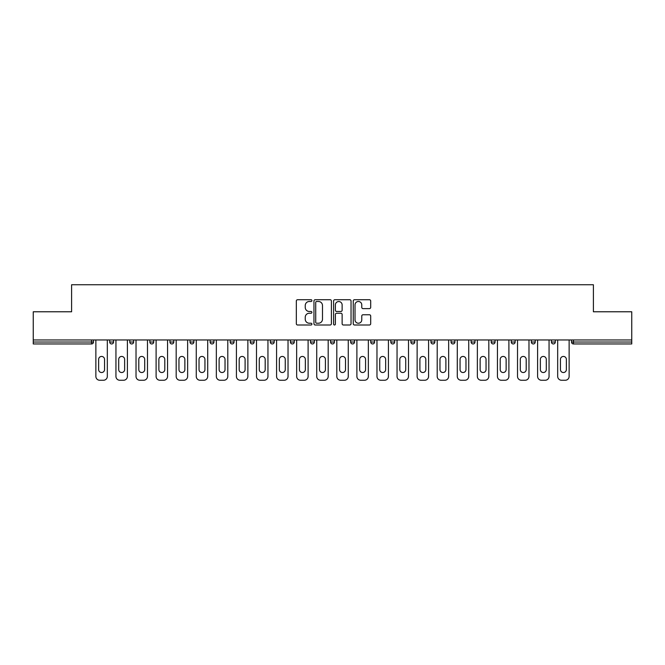 <?xml version="1.0" encoding="UTF-8"?>
<svg xmlns="http://www.w3.org/2000/svg" width="665" height="665" viewBox="0 0 665 665"><rect width="100%" height="100%" fill="white"/><g stroke="black" fill="none" stroke-linecap="round" stroke-linejoin="round"><path stroke-width="1" d="M311.91 300.605A0.881 0.881 0 0 0 311.021 299.724L297.596 299.724A1.264 1.264 0 0 0 296.332 300.987L296.332 323.73A1.264 1.264 0 0 0 297.596 324.994L311.021 324.994A0.881 0.881 0 0 0 311.91 324.104A0.881 0.881 0 0 0 311.021 323.223L309.283 323.223A4.04 4.04 0 0 1 305.243 319.175L305.243 317.288A4.04 4.04 0 0 1 309.283 313.24L311.021 313.24A0.881 0.881 0 0 0 311.91 312.359A0.881 0.881 0 0 0 311.021 311.469L309.283 311.469A4.04 4.04 0 0 1 305.243 307.43L305.243 305.534A4.04 4.04 0 0 1 309.283 301.494L311.021 301.494A0.881 0.881 0 0 0 311.91 300.605M369.424 308.627A1.264 1.264 0 0 0 370.688 307.363L370.688 300.987A1.264 1.264 0 0 0 369.424 299.724L354.512 299.724A1.264 1.264 0 0 0 353.248 300.987L353.248 323.73A1.264 1.264 0 0 0 354.512 324.994L369.424 324.994A1.264 1.264 0 0 0 370.688 323.73L370.688 316.025A1.264 1.264 0 0 0 369.424 314.761L363.04 314.761A1.264 1.264 0 0 0 361.777 316.025L361.777 319.84A3.383 3.383 0 0 1 358.402 323.223A3.383 3.383 0 0 1 355.019 319.84L355.019 304.869A3.383 3.383 0 0 1 358.402 301.494A3.383 3.383 0 0 1 361.777 304.869L361.777 307.363A1.264 1.264 0 0 0 363.04 308.627L369.424 308.627M33.25 339.965L33.25 311.777L71.604 311.777L71.604 284.745L593.396 284.745L593.396 311.777L631.75 311.777L631.75 339.965L33.25 339.965L33.25 342.026L91.554 342.026L91.554 339.965M331.394 300.987A1.264 1.264 0 0 0 330.131 299.724L315.227 299.724A1.264 1.264 0 0 0 313.963 300.987L313.963 323.73A1.264 1.264 0 0 0 315.227 324.994L330.131 324.994A1.264 1.264 0 0 0 331.394 323.73L331.394 300.987M334.869 299.724L349.773 299.724A1.264 1.264 0 0 1 351.037 300.987L351.037 323.73A1.264 1.264 0 0 1 349.773 324.994L343.398 324.994A1.264 1.264 0 0 1 342.134 323.73L342.134 314.503A1.264 1.264 0 0 0 340.871 313.24L336.64 313.24A1.264 1.264 0 0 0 335.376 314.503L335.376 324.104A0.881 0.881 0 0 1 334.487 324.994A0.881 0.881 0 0 1 333.606 324.104L333.606 300.987A1.264 1.264 0 0 1 334.869 299.724M91.554 343.955A1.928 1.928 0 0 0 93.482 342.026L91.554 342.026L91.554 343.955A1.928 1.928 0 0 0 93.482 342.026L93.482 339.965L93.482 342.026A1.928 1.928 0 0 1 91.554 343.955L33.25 343.955L33.25 342.026M631.75 339.965L631.75 343.955L573.446 343.955A1.928 1.928 0 0 1 571.518 342.026L571.518 339.965L571.518 342.026L631.75 342.026M109.7 339.965L109.7 342.026L109.7 339.965M111.637 343.955A1.928 1.928 0 0 1 109.7 342.026A1.928 1.928 0 0 0 111.637 343.955A1.928 1.928 0 0 0 113.565 342.026L113.565 339.965L113.565 342.026A1.928 1.928 0 0 1 111.637 343.955A1.928 1.928 0 0 1 109.7 342.026L113.565 342.026M129.783 339.965L129.783 342.026L129.783 339.965M133.64 339.965L133.64 342.026L133.64 339.965M149.858 342.026A1.928 1.928 0 0 0 151.795 343.955A1.928 1.928 0 0 0 153.723 342.026A1.928 1.928 0 0 1 151.795 343.955A1.928 1.928 0 0 0 153.723 342.026L153.723 339.965L153.723 342.026L149.858 342.026A1.928 1.928 0 0 0 151.795 343.955A1.928 1.928 0 0 1 149.858 342.026L149.858 339.965M169.941 339.965L169.941 342.026L169.941 339.965M173.798 339.965L173.798 342.026L173.798 339.965M190.015 339.965L190.015 342.026L190.015 339.965M193.881 339.965L193.881 342.026L193.881 339.965M213.955 339.965L213.955 342.026L210.098 342.026A1.928 1.928 0 0 0 212.027 343.955A1.928 1.928 0 0 1 210.098 342.026L210.098 339.965M230.173 339.965L230.173 342.026L230.173 339.965M234.038 339.965L234.038 342.026L234.038 339.965M250.256 339.965L250.256 342.026L250.256 339.965M254.113 339.965L254.113 342.026A1.928 1.928 0 0 1 252.185 343.955A1.928 1.928 0 0 1 250.256 342.026L254.113 342.026A1.928 1.928 0 0 1 252.185 343.955M270.331 339.965L270.331 342.026L270.331 339.965M274.196 339.965L274.196 342.026L274.196 339.965M290.414 339.965L290.414 342.026L290.414 339.965M294.271 339.965L294.271 342.026L294.271 339.965M310.488 342.026A1.928 1.928 0 0 0 312.425 343.955A1.928 1.928 0 0 0 314.354 342.026A1.928 1.928 0 0 1 312.425 343.955A1.928 1.928 0 0 0 314.354 342.026L314.354 339.965L314.354 342.026L310.488 342.026A1.928 1.928 0 0 0 312.425 343.955A1.928 1.928 0 0 1 310.488 342.026L310.488 339.965M330.572 339.965L330.572 342.026L330.572 339.965M334.428 339.965L334.428 342.026L334.428 339.965M350.646 339.965L350.646 342.026L350.646 339.965M354.512 339.965L354.512 342.026L354.512 339.965M374.586 339.965L374.586 342.026A1.928 1.928 0 0 1 372.658 343.955A1.928 1.928 0 0 1 370.729 342.026L370.729 339.965M394.669 339.965L394.669 342.026A1.928 1.928 0 0 1 392.732 343.955A1.928 1.928 0 0 1 390.804 342.026L390.804 339.965M414.744 339.965L414.744 342.026A1.928 1.928 0 0 1 412.815 343.955A1.928 1.928 0 0 1 410.887 342.026L410.887 339.965M434.827 339.965L434.827 342.026A1.928 1.928 0 0 1 432.89 343.955A1.928 1.928 0 0 1 430.962 342.026L430.962 339.965M452.973 343.955A1.928 1.928 0 0 0 454.902 342.026L454.902 339.965L454.902 342.026A1.928 1.928 0 0 1 452.973 343.955A1.928 1.928 0 0 1 451.045 342.026L451.045 339.965M474.985 339.965L474.985 342.026A1.928 1.928 0 0 1 473.048 343.955A1.928 1.928 0 0 1 471.119 342.026L471.119 339.965M491.202 339.965L491.202 342.026L491.202 339.965M495.059 339.965L495.059 342.026A1.928 1.928 0 0 1 493.131 343.955A1.928 1.928 0 0 1 491.202 342.026L495.059 342.026A1.928 1.928 0 0 1 493.131 343.955M513.205 343.955A1.928 1.928 0 0 0 515.142 342.026L515.142 339.965L515.142 342.026A1.928 1.928 0 0 1 513.205 343.955A1.928 1.928 0 0 1 511.277 342.026L511.277 339.965M531.36 339.965L531.36 342.026L531.36 339.965M535.217 339.965L535.217 342.026A1.928 1.928 0 0 1 533.288 343.955A1.928 1.928 0 0 1 531.36 342.026L535.217 342.026A1.928 1.928 0 0 1 533.288 343.955A1.928 1.928 0 0 0 535.217 342.026M551.435 342.026A1.928 1.928 0 0 0 553.363 343.955A1.928 1.928 0 0 0 555.3 342.026L555.3 339.965L555.3 342.026L551.435 342.026A1.928 1.928 0 0 0 553.363 343.955A1.928 1.928 0 0 1 551.435 342.026L551.435 339.965M131.712 343.955A1.928 1.928 0 0 1 129.783 342.026A1.928 1.928 0 0 0 131.712 343.955A1.928 1.928 0 0 0 133.64 342.026A1.928 1.928 0 0 1 131.712 343.955A1.928 1.928 0 0 1 129.783 342.026L133.64 342.026A1.928 1.928 0 0 1 131.712 343.955M171.869 343.955A1.928 1.928 0 0 1 169.941 342.026A1.928 1.928 0 0 0 171.869 343.955A1.928 1.928 0 0 0 173.798 342.026A1.928 1.928 0 0 1 171.869 343.955A1.928 1.928 0 0 1 169.941 342.026L173.798 342.026A1.928 1.928 0 0 1 171.869 343.955M191.952 343.955A1.928 1.928 0 0 1 190.015 342.026A1.928 1.928 0 0 0 191.952 343.955A1.928 1.928 0 0 0 193.881 342.026A1.928 1.928 0 0 1 191.952 343.955A1.928 1.928 0 0 1 190.015 342.026L193.881 342.026A1.928 1.928 0 0 1 191.952 343.955M212.027 343.955A1.928 1.928 0 0 0 213.955 342.026A1.928 1.928 0 0 1 212.027 343.955A1.928 1.928 0 0 1 210.098 342.026M232.11 343.955A1.928 1.928 0 0 1 230.173 342.026L234.038 342.026A1.928 1.928 0 0 1 232.11 343.955A1.928 1.928 0 0 0 234.038 342.026M272.268 343.955A1.928 1.928 0 0 1 270.331 342.026A1.928 1.928 0 0 0 272.268 343.955A1.928 1.928 0 0 0 274.196 342.026A1.928 1.928 0 0 1 272.268 343.955A1.928 1.928 0 0 1 270.331 342.026L274.196 342.026M292.342 343.955A1.928 1.928 0 0 1 290.414 342.026A1.928 1.928 0 0 0 292.342 343.955A1.928 1.928 0 0 0 294.271 342.026A1.928 1.928 0 0 1 292.342 343.955A1.928 1.928 0 0 1 290.414 342.026L294.271 342.026A1.928 1.928 0 0 1 292.342 343.955M332.5 343.955A1.928 1.928 0 0 1 330.572 342.026L334.428 342.026A1.928 1.928 0 0 1 332.5 343.955A1.928 1.928 0 0 0 334.428 342.026M352.575 343.955A1.928 1.928 0 0 1 350.646 342.026A1.928 1.928 0 0 0 352.575 343.955A1.928 1.928 0 0 0 354.512 342.026A1.928 1.928 0 0 1 352.575 343.955A1.928 1.928 0 0 1 350.646 342.026L354.512 342.026M316.615 301.494A0.881 0.881 0 0 0 315.725 302.375L315.725 322.334A0.881 0.881 0 0 0 316.615 323.223L318.444 323.223A4.04 4.04 0 0 0 322.492 319.175L322.492 305.534A4.04 4.04 0 0 0 318.444 301.494L316.615 301.494M342.134 304.936A3.383 3.383 0 0 0 338.751 301.553A3.383 3.383 0 0 0 335.376 304.936L335.376 310.206A1.264 1.264 0 0 0 336.64 311.469L340.871 311.469A1.264 1.264 0 0 0 342.134 310.206L342.134 304.936M104.555 359.399A2.959 2.959 0 0 0 101.595 356.44A2.959 2.959 0 0 0 98.636 359.399A2.959 2.959 0 0 1 101.595 356.44A2.959 2.959 0 0 1 104.555 359.399L104.555 369.565A2.959 2.959 0 0 1 101.595 372.525A2.959 2.959 0 0 1 98.636 369.565A2.959 2.959 0 0 0 101.595 372.525A2.959 2.959 0 0 0 104.555 369.565M95.868 339.965L95.868 376.39L95.868 339.965M99.725 380.255L103.457 380.255L99.725 380.255A3.865 3.865 0 0 1 95.868 376.39M107.323 339.965L107.323 376.39L107.323 339.965M98.636 369.565L98.636 359.399M103.457 380.255A3.865 3.865 0 0 0 107.323 376.39M124.638 359.399A2.959 2.959 0 0 0 121.67 356.44A2.959 2.959 0 0 0 118.711 359.399A2.959 2.959 0 0 1 121.67 356.44A2.959 2.959 0 0 1 124.638 359.399L124.638 369.565A2.959 2.959 0 0 1 121.67 372.525A2.959 2.959 0 0 1 118.711 369.565A2.959 2.959 0 0 0 121.67 372.525A2.959 2.959 0 0 0 124.638 369.565M115.943 339.965L115.943 376.39L115.943 339.965M119.808 380.255L123.54 380.255L119.808 380.255A3.865 3.865 0 0 1 115.943 376.39M127.397 339.965L127.397 376.39L127.397 339.965M144.712 359.399A2.959 2.959 0 0 0 141.753 356.44A2.959 2.959 0 0 0 138.794 359.399A2.959 2.959 0 0 1 141.753 356.44A2.959 2.959 0 0 1 144.712 359.399L144.712 369.565A2.959 2.959 0 0 1 141.753 372.525A2.959 2.959 0 0 1 138.794 369.565A2.959 2.959 0 0 0 141.753 372.525A2.959 2.959 0 0 0 144.712 369.565M136.026 339.965L136.026 376.39L136.026 339.965M139.883 380.255L143.615 380.255L139.883 380.255A3.865 3.865 0 0 1 136.026 376.39M147.48 339.965L147.48 376.39L147.48 339.965M164.795 359.399A2.959 2.959 0 0 0 161.828 356.44A2.959 2.959 0 0 0 158.869 359.399A2.959 2.959 0 0 1 161.828 356.44A2.959 2.959 0 0 1 164.795 359.399L164.795 369.565A2.959 2.959 0 0 1 161.828 372.525A2.959 2.959 0 0 1 158.869 369.565A2.959 2.959 0 0 0 161.828 372.525A2.959 2.959 0 0 0 164.795 369.565M156.1 339.965L156.1 376.39L156.1 339.965M159.966 380.255L163.698 380.255L159.966 380.255A3.865 3.865 0 0 1 156.1 376.39M167.555 339.965L167.555 376.39L167.555 339.965M184.87 359.399A2.959 2.959 0 0 0 181.911 356.44A2.959 2.959 0 0 0 178.952 359.399A2.959 2.959 0 0 1 181.911 356.44A2.959 2.959 0 0 1 184.87 359.399L184.87 369.565A2.959 2.959 0 0 1 181.911 372.525A2.959 2.959 0 0 1 178.952 369.565A2.959 2.959 0 0 0 181.911 372.525A2.959 2.959 0 0 0 184.87 369.565M176.183 339.965L176.183 376.39L176.183 339.965M180.04 380.255L183.773 380.255L180.04 380.255A3.865 3.865 0 0 1 176.183 376.39M187.638 339.965L187.638 376.39L187.638 339.965M204.945 359.399A2.959 2.959 0 0 0 201.985 356.44A2.959 2.959 0 0 0 199.026 359.399A2.959 2.959 0 0 1 201.985 356.44A2.959 2.959 0 0 1 204.945 359.399L204.945 369.565A2.959 2.959 0 0 1 201.985 372.525A2.959 2.959 0 0 1 199.026 369.565A2.959 2.959 0 0 0 201.985 372.525A2.959 2.959 0 0 0 204.945 369.565M196.258 339.965L196.258 376.39L196.258 339.965M200.123 380.255L203.856 380.255L200.123 380.255A3.865 3.865 0 0 1 196.258 376.39M207.713 339.965L207.713 376.39L207.713 339.965M118.711 369.565L118.711 359.399M123.54 380.255A3.865 3.865 0 0 0 127.397 376.39M138.794 369.565L138.794 359.399M143.615 380.255A3.865 3.865 0 0 0 147.48 376.39M158.869 369.565L158.869 359.399M163.698 380.255A3.865 3.865 0 0 0 167.555 376.39M178.952 369.565L178.952 359.399M183.773 380.255A3.865 3.865 0 0 0 187.638 376.39M199.026 369.565L199.026 359.399M203.856 380.255A3.865 3.865 0 0 0 207.713 376.39M225.028 359.399A2.959 2.959 0 0 0 222.068 356.44A2.959 2.959 0 0 0 219.109 359.399A2.959 2.959 0 0 1 222.068 356.44A2.959 2.959 0 0 1 225.028 359.399L225.028 369.565A2.959 2.959 0 0 1 222.068 372.525A2.959 2.959 0 0 1 219.109 369.565A2.959 2.959 0 0 0 222.068 372.525A2.959 2.959 0 0 0 225.028 369.565M216.341 339.965L216.341 376.39L216.341 339.965M220.198 380.255L223.93 380.255L220.198 380.255A3.865 3.865 0 0 1 216.341 376.39M227.796 339.965L227.796 376.39L227.796 339.965M219.109 369.565L219.109 359.399M223.93 380.255A3.865 3.865 0 0 0 227.796 376.39M245.102 359.399A2.959 2.959 0 0 0 242.143 356.44A2.959 2.959 0 0 0 239.184 359.399A2.959 2.959 0 0 1 242.143 356.44A2.959 2.959 0 0 1 245.102 359.399L245.102 369.565A2.959 2.959 0 0 1 242.143 372.525A2.959 2.959 0 0 1 239.184 369.565A2.959 2.959 0 0 0 242.143 372.525A2.959 2.959 0 0 0 245.102 369.565M236.416 339.965L236.416 376.39L236.416 339.965M240.281 380.255L244.013 380.255L240.281 380.255A3.865 3.865 0 0 1 236.416 376.39M247.87 339.965L247.87 376.39L247.87 339.965M239.184 369.565L239.184 359.399M244.013 380.255A3.865 3.865 0 0 0 247.87 376.39M265.185 359.399A2.959 2.959 0 0 0 262.226 356.44A2.959 2.959 0 0 0 259.267 359.399A2.959 2.959 0 0 1 262.226 356.44A2.959 2.959 0 0 1 265.185 359.399L265.185 369.565A2.959 2.959 0 0 1 262.226 372.525A2.959 2.959 0 0 1 259.267 369.565A2.959 2.959 0 0 0 262.226 372.525A2.959 2.959 0 0 0 265.185 369.565M256.499 339.965L256.499 376.39L256.499 339.965M260.356 380.255L264.088 380.255L260.356 380.255A3.865 3.865 0 0 1 256.499 376.39M267.953 339.965L267.953 376.39L267.953 339.965M259.267 369.565L259.267 359.399M264.088 380.255A3.865 3.865 0 0 0 267.953 376.39M285.26 359.399A2.959 2.959 0 0 0 282.301 356.44A2.959 2.959 0 0 0 279.342 359.399A2.959 2.959 0 0 1 282.301 356.44A2.959 2.959 0 0 1 285.26 359.399L285.26 369.565A2.959 2.959 0 0 1 282.301 372.525A2.959 2.959 0 0 1 279.342 369.565A2.959 2.959 0 0 0 282.301 372.525A2.959 2.959 0 0 0 285.26 369.565M276.574 339.965L276.574 376.39L276.574 339.965M280.439 380.255L284.171 380.255L280.439 380.255A3.865 3.865 0 0 1 276.574 376.39M288.028 339.965L288.028 376.39L288.028 339.965M279.342 369.565L279.342 359.399M284.171 380.255A3.865 3.865 0 0 0 288.028 376.39M305.343 359.399A2.959 2.959 0 0 0 302.384 356.44A2.959 2.959 0 0 0 299.425 359.399A2.959 2.959 0 0 1 302.384 356.44A2.959 2.959 0 0 1 305.343 359.399L305.343 369.565A2.959 2.959 0 0 1 302.384 372.525A2.959 2.959 0 0 1 299.425 369.565A2.959 2.959 0 0 0 302.384 372.525A2.959 2.959 0 0 0 305.343 369.565M296.656 339.965L296.656 376.39L296.656 339.965M300.514 380.255L304.246 380.255L300.514 380.255A3.865 3.865 0 0 1 296.656 376.39M308.111 339.965L308.111 376.39L308.111 339.965M299.425 369.565L299.425 359.399M304.246 380.255A3.865 3.865 0 0 0 308.111 376.39M325.418 359.399A2.959 2.959 0 0 0 322.459 356.44A2.959 2.959 0 0 0 319.499 359.399A2.959 2.959 0 0 1 322.459 356.44A2.959 2.959 0 0 1 325.418 359.399L325.418 369.565A2.959 2.959 0 0 1 322.459 372.525A2.959 2.959 0 0 1 319.499 369.565A2.959 2.959 0 0 0 322.459 372.525A2.959 2.959 0 0 0 325.418 369.565M316.731 339.965L316.731 376.39L316.731 339.965M320.597 380.255L324.329 380.255L320.597 380.255A3.865 3.865 0 0 1 316.731 376.39M328.186 339.965L328.186 376.39L328.186 339.965M319.499 369.565L319.499 359.399M324.329 380.255A3.865 3.865 0 0 0 328.186 376.39M345.501 359.399A2.959 2.959 0 0 0 342.541 356.44A2.959 2.959 0 0 0 339.582 359.399A2.959 2.959 0 0 1 342.541 356.44A2.959 2.959 0 0 1 345.501 359.399L345.501 369.565A2.959 2.959 0 0 1 342.541 372.525A2.959 2.959 0 0 1 339.582 369.565A2.959 2.959 0 0 0 342.541 372.525A2.959 2.959 0 0 0 345.501 369.565M336.814 339.965L336.814 376.39L336.814 339.965M340.671 380.255L344.404 380.255L340.671 380.255A3.865 3.865 0 0 1 336.814 376.39M348.269 339.965L348.269 376.39L348.269 339.965M339.582 369.565L339.582 359.399M344.404 380.255A3.865 3.865 0 0 0 348.269 376.39M365.575 359.399A2.959 2.959 0 0 0 362.616 356.44A2.959 2.959 0 0 0 359.657 359.399A2.959 2.959 0 0 1 362.616 356.44A2.959 2.959 0 0 1 365.575 359.399L365.575 369.565A2.959 2.959 0 0 1 362.616 372.525A2.959 2.959 0 0 1 359.657 369.565A2.959 2.959 0 0 0 362.616 372.525A2.959 2.959 0 0 0 365.575 369.565M356.889 339.965L356.889 376.39L356.889 339.965M360.754 380.255L364.487 380.255L360.754 380.255A3.865 3.865 0 0 1 356.889 376.39M368.344 339.965L368.344 376.39L368.344 339.965M359.657 369.565L359.657 359.399M364.487 380.255A3.865 3.865 0 0 0 368.344 376.39M385.658 359.399A2.959 2.959 0 0 0 382.699 356.44A2.959 2.959 0 0 0 379.74 359.399A2.959 2.959 0 0 1 382.699 356.44A2.959 2.959 0 0 1 385.658 359.399L385.658 369.565A2.959 2.959 0 0 1 382.699 372.525A2.959 2.959 0 0 1 379.74 369.565A2.959 2.959 0 0 0 382.699 372.525A2.959 2.959 0 0 0 385.658 369.565M376.972 339.965L376.972 376.39L376.972 339.965M380.829 380.255L384.561 380.255L380.829 380.255A3.865 3.865 0 0 1 376.972 376.39M388.426 339.965L388.426 376.39L388.426 339.965M379.74 369.565L379.74 359.399M384.561 380.255A3.865 3.865 0 0 0 388.426 376.39M405.733 359.399A2.959 2.959 0 0 0 402.774 356.44A2.959 2.959 0 0 0 399.815 359.399A2.959 2.959 0 0 1 402.774 356.44A2.959 2.959 0 0 1 405.733 359.399L405.733 369.565A2.959 2.959 0 0 1 402.774 372.525A2.959 2.959 0 0 1 399.815 369.565A2.959 2.959 0 0 0 402.774 372.525A2.959 2.959 0 0 0 405.733 369.565M397.047 339.965L397.047 376.39L397.047 339.965M400.912 380.255L404.644 380.255L400.912 380.255A3.865 3.865 0 0 1 397.047 376.39M408.501 339.965L408.501 376.39L408.501 339.965M399.815 369.565L399.815 359.399M404.644 380.255A3.865 3.865 0 0 0 408.501 376.39M425.816 359.399A2.959 2.959 0 0 0 422.857 356.44A2.959 2.959 0 0 0 419.898 359.399A2.959 2.959 0 0 1 422.857 356.44A2.959 2.959 0 0 1 425.816 359.399L425.816 369.565A2.959 2.959 0 0 1 422.857 372.525A2.959 2.959 0 0 1 419.898 369.565A2.959 2.959 0 0 0 422.857 372.525A2.959 2.959 0 0 0 425.816 369.565M417.13 339.965L417.13 376.39L417.13 339.965M420.987 380.255L424.719 380.255L420.987 380.255A3.865 3.865 0 0 1 417.13 376.39M428.584 339.965L428.584 376.39L428.584 339.965M419.898 369.565L419.898 359.399M424.719 380.255A3.865 3.865 0 0 0 428.584 376.39M445.891 359.399A2.959 2.959 0 0 0 442.932 356.44A2.959 2.959 0 0 0 439.972 359.399A2.959 2.959 0 0 1 442.932 356.44A2.959 2.959 0 0 1 445.891 359.399L445.891 369.565A2.959 2.959 0 0 1 442.932 372.525A2.959 2.959 0 0 1 439.972 369.565A2.959 2.959 0 0 0 442.932 372.525A2.959 2.959 0 0 0 445.891 369.565M437.204 339.965L437.204 376.39L437.204 339.965M441.07 380.255L444.802 380.255L441.07 380.255A3.865 3.865 0 0 1 437.204 376.39M448.659 339.965L448.659 376.39L448.659 339.965M439.972 369.565L439.972 359.399M444.802 380.255A3.865 3.865 0 0 0 448.659 376.39M465.974 359.399A2.959 2.959 0 0 0 463.015 356.44A2.959 2.959 0 0 0 460.055 359.399A2.959 2.959 0 0 1 463.015 356.44A2.959 2.959 0 0 1 465.974 359.399L465.974 369.565A2.959 2.959 0 0 1 463.015 372.525A2.959 2.959 0 0 1 460.055 369.565A2.959 2.959 0 0 0 463.015 372.525A2.959 2.959 0 0 0 465.974 369.565M457.287 339.965L457.287 376.39L457.287 339.965M461.144 380.255L464.877 380.255L461.144 380.255A3.865 3.865 0 0 1 457.287 376.39M468.742 339.965L468.742 376.39L468.742 339.965M460.055 369.565L460.055 359.399M464.877 380.255A3.865 3.865 0 0 0 468.742 376.39M486.049 359.399A2.959 2.959 0 0 0 483.089 356.44A2.959 2.959 0 0 0 480.13 359.399A2.959 2.959 0 0 1 483.089 356.44A2.959 2.959 0 0 1 486.049 359.399L486.049 369.565A2.959 2.959 0 0 1 483.089 372.525A2.959 2.959 0 0 1 480.13 369.565A2.959 2.959 0 0 0 483.089 372.525A2.959 2.959 0 0 0 486.049 369.565M477.362 339.965L477.362 376.39L477.362 339.965M481.227 380.255L484.96 380.255L481.227 380.255A3.865 3.865 0 0 1 477.362 376.39M488.817 339.965L488.817 376.39L488.817 339.965M480.13 369.565L480.13 359.399M484.96 380.255A3.865 3.865 0 0 0 488.817 376.39M506.132 359.399A2.959 2.959 0 0 0 503.172 356.44A2.959 2.959 0 0 0 500.205 359.399A2.959 2.959 0 0 1 503.172 356.44A2.959 2.959 0 0 1 506.132 359.399L506.132 369.565A2.959 2.959 0 0 1 503.172 372.525A2.959 2.959 0 0 1 500.205 369.565A2.959 2.959 0 0 0 503.172 372.525A2.959 2.959 0 0 0 506.132 369.565M497.445 339.965L497.445 376.39L497.445 339.965M501.302 380.255L505.034 380.255L501.302 380.255A3.865 3.865 0 0 1 497.445 376.39M508.9 339.965L508.9 376.39L508.9 339.965M500.205 369.565L500.205 359.399M505.034 380.255A3.865 3.865 0 0 0 508.9 376.39M526.206 359.399A2.959 2.959 0 0 0 523.247 356.44A2.959 2.959 0 0 0 520.288 359.399A2.959 2.959 0 0 1 523.247 356.44A2.959 2.959 0 0 1 526.206 359.399L526.206 369.565A2.959 2.959 0 0 1 523.247 372.525A2.959 2.959 0 0 1 520.288 369.565A2.959 2.959 0 0 0 523.247 372.525A2.959 2.959 0 0 0 526.206 369.565M517.52 339.965L517.52 376.39L517.52 339.965M521.385 380.255L525.117 380.255L521.385 380.255A3.865 3.865 0 0 1 517.52 376.39M528.974 339.965L528.974 376.39L528.974 339.965M520.288 369.565L520.288 359.399M525.117 380.255A3.865 3.865 0 0 0 528.974 376.39M546.289 359.399A2.959 2.959 0 0 0 543.33 356.44A2.959 2.959 0 0 0 540.362 359.399A2.959 2.959 0 0 1 543.33 356.44A2.959 2.959 0 0 1 546.289 359.399L546.289 369.565A2.959 2.959 0 0 1 543.33 372.525A2.959 2.959 0 0 1 540.362 369.565A2.959 2.959 0 0 0 543.33 372.525A2.959 2.959 0 0 0 546.289 369.565M537.603 339.965L537.603 376.39L537.603 339.965M541.46 380.255L545.192 380.255L541.46 380.255A3.865 3.865 0 0 1 537.603 376.39M549.057 339.965L549.057 376.39L549.057 339.965M540.362 369.565L540.362 359.399M545.192 380.255A3.865 3.865 0 0 0 549.057 376.39M566.364 359.399A2.959 2.959 0 0 0 563.405 356.44A2.959 2.959 0 0 0 560.445 359.399A2.959 2.959 0 0 1 563.405 356.44A2.959 2.959 0 0 1 566.364 359.399L566.364 369.565A2.959 2.959 0 0 1 563.405 372.525A2.959 2.959 0 0 1 560.445 369.565A2.959 2.959 0 0 0 563.405 372.525A2.959 2.959 0 0 0 566.364 369.565M557.677 339.965L557.677 376.39L557.677 339.965M561.543 380.255L565.275 380.255L561.543 380.255A3.865 3.865 0 0 1 557.677 376.39M569.132 339.965L569.132 376.39L569.132 339.965M560.445 369.565L560.445 359.399M565.275 380.255A3.865 3.865 0 0 0 569.132 376.39M573.446 339.965L573.446 343.955M372.658 343.955A1.928 1.928 0 0 0 374.586 342.026L370.729 342.026M392.732 343.955A1.928 1.928 0 0 0 394.669 342.026L390.804 342.026M412.815 343.955A1.928 1.928 0 0 0 414.744 342.026L410.887 342.026M432.89 343.955A1.928 1.928 0 0 0 434.827 342.026L430.962 342.026M454.902 342.026L451.045 342.026M473.048 343.955A1.928 1.928 0 0 0 474.985 342.026L471.119 342.026M515.142 342.026L511.277 342.026M553.363 343.955A1.928 1.928 0 0 0 555.3 342.026"/></g></svg>
